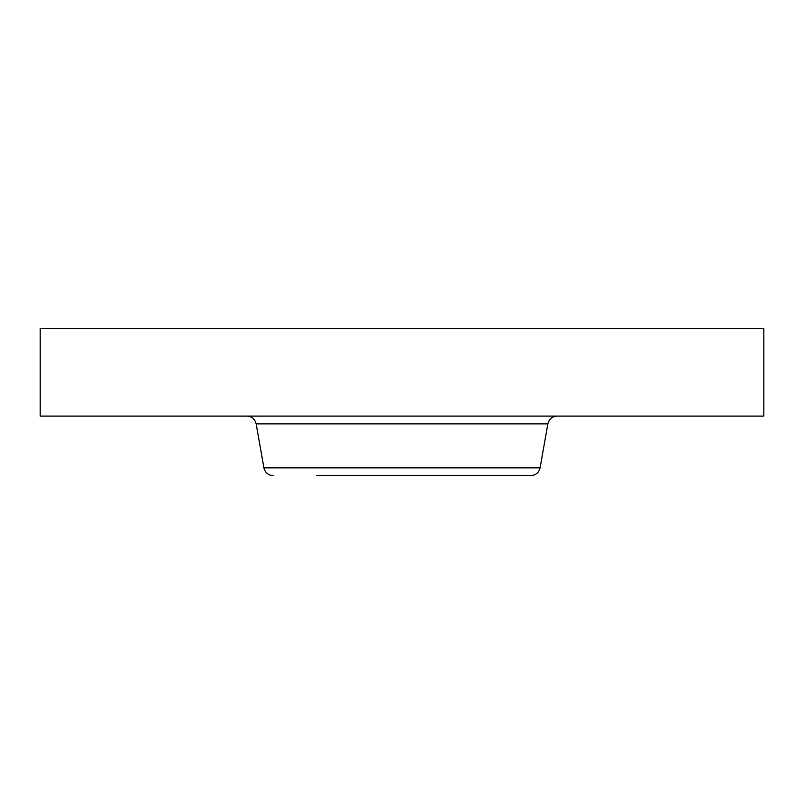 <?xml version="1.0" encoding="UTF-8"?>
<svg xmlns="http://www.w3.org/2000/svg" width="804" height="804" viewBox="0 0 804 804"><rect width="100%" height="100%" fill="white"/><g stroke="black" fill="none" stroke-linecap="round" stroke-linejoin="round"><path stroke-width="1.21" d="M40.2 328.384L763.8 328.384L763.8 416.1L40.2 416.1L40.2 328.384M316.635 475.616L530.851 475.616C535.806 475.254 538.891 472.672 540.097 467.848L547.856 423.859C549.072 419.045 552.157 416.452 557.112 416.1M327.087 475.616L463.767 475.616M540.097 467.848L263.903 467.848L256.144 423.859L547.856 423.859M256.144 423.859C254.928 419.045 251.843 416.452 246.888 416.1M263.903 467.848C265.109 472.672 268.194 475.254 273.149 475.616"/></g></svg>
